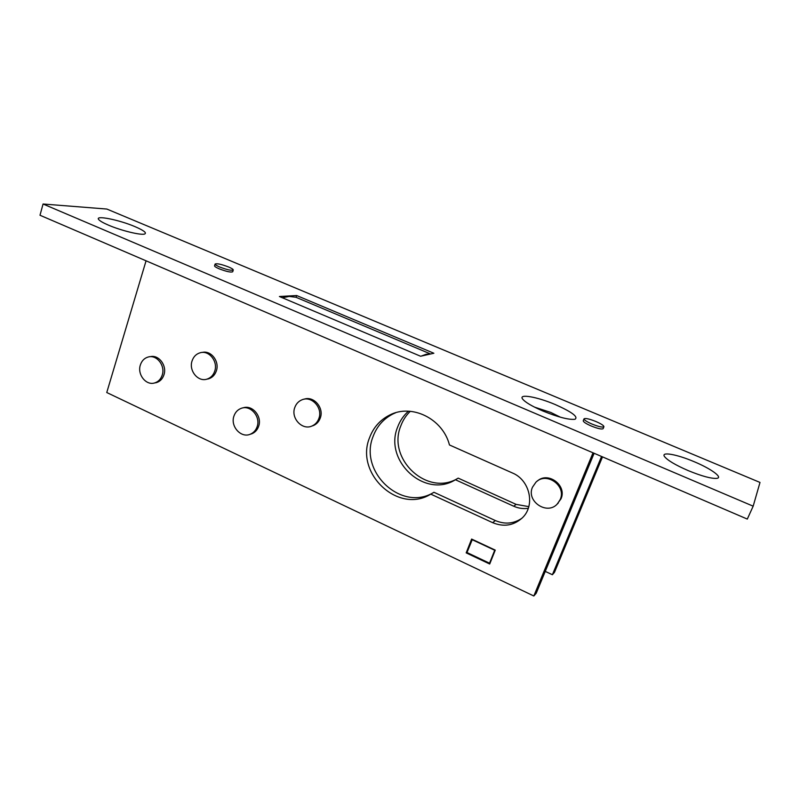 <?xml version="1.0" encoding="UTF-8"?>
<svg xmlns="http://www.w3.org/2000/svg" width="800" height="800" viewBox="0 0 800 800"><rect width="100%" height="100%" fill="white"/><g stroke="black" fill="none" stroke-linecap="round" stroke-linejoin="round"><path stroke-width="1.2" d="M490.28 562.54L489.54 563.2L466.98 552.53L472.35 539.4M489.54 563.2L494.72 550.25L472.06 539.63M282.32 297.74L289.19 296.44L295.92 297.25L430.59 353.99L426.22 354.25L421.18 356.11M318.87 418.47C323.05 407.98 311.71 395.49 302.01 399.8C298.54 401.22 296.13 403.8 294.78 407.53C290.59 418.22 302.4 430.78 312.17 425.92C315.35 424.46 317.59 421.97 318.87 418.47M311.69 426.12L313.58 425.48C316.75 424.02 318.98 421.54 320.26 418.05C324.32 407.84 313.63 395.54 303.99 399.24M257.1 426.78C260.97 416.67 250.34 404.51 241.1 408.39C237.66 409.72 235.28 412.26 233.96 416.02C230.08 426.29 241.09 438.51 250.4 434.17C253.6 432.79 255.83 430.33 257.1 426.78M250.14 434.28L251.95 433.72C255.14 432.34 257.37 429.88 258.62 426.34C262.43 416.4 252.17 404.37 242.97 407.9M214.72 371.17C218.22 361.59 209.1 350.04 200.24 352.75C196.27 353.89 193.55 356.6 192.08 360.88C188.58 370.62 198.03 382.23 206.99 379.12C210.72 377.9 213.3 375.25 214.72 371.17M206.73 379.2L208.63 378.82C212.36 377.6 214.93 374.96 216.35 370.88C219.78 361.46 210.98 350.04 202.19 352.44M560.2 499.55C566.67 485.79 546.44 471.42 535.96 482.17L532.49 487.19C525.94 501.32 547.26 515.66 557.45 503.82L560.2 499.55M557.05 504.23L560.98 498.86C567.25 485.52 548.15 471.19 537.4 481.01M162.21 375.1C165.5 365.78 156.8 354.49 148.32 356.98C144.43 358.06 141.78 360.73 140.36 364.98C137.08 374.43 146.05 385.78 154.63 382.94C158.31 381.79 160.84 379.18 162.21 375.1M154.55 382.96L156.38 382.64C160.05 381.49 162.57 378.88 163.95 374.81C167.21 365.56 158.64 354.34 150.19 356.71M595.84 421.48C589.24 418.86 585.3 417.99 584.03 418.85C584.06 419.99 586.74 421.74 592.06 424.08C598.71 426.72 602.66 427.6 603.92 426.73C603.86 425.56 601.17 423.81 595.84 421.48M584.03 418.85L583.25 420.76C583.27 421.92 585.95 423.67 591.26 426.01C597.91 428.65 601.86 429.53 603.13 428.65L603.92 426.73M228.63 267C221.43 264.26 216.93 263.27 215.12 264.04C215.08 264.68 216.61 265.68 219.72 267.02C226.97 269.78 231.49 270.77 233.26 270C233.3 269.34 231.76 268.34 228.63 267M215.12 264.04L214.56 265.82C214.52 266.47 216.05 267.47 219.16 268.81C226.4 271.57 230.92 272.56 232.7 271.78L233.26 270M555.23 404.55C572.02 412.03 578.59 416.94 574.95 419.29C568.83 419.94 558.13 417.18 542.85 410.99C531.79 406.18 525.01 402.15 522.51 398.9C518.55 393.51 537.34 396.89 555.23 404.55M560.44 417.21L550.79 412.44L534.42 407.09M694.02 461.64C710.6 468.5 723.11 477.39 717.01 478.34C711.64 478.84 702.02 476.26 688.16 470.59C675.29 464.97 667.39 460.27 664.46 456.48C660.91 451.45 676.92 454.34 694.02 461.64M135.09 226.68C143.71 230.41 146.92 232.85 144.73 233.99C141.32 235.51 121.3 230.68 108.56 225.18C103.21 222.89 99.92 221.01 98.71 219.55C94.5 214.87 119.34 219.86 135.09 226.68M528.8 506.63L516.12 504.38L458.19 478.13C427.77 497.29 386.73 459.15 400.83 425.84C402.9 420.24 406.05 415.39 410.26 411.31M528.28 508.31C523.29 509.02 518.45 508.33 513.74 506.23L455.42 479.75C424.79 499.03 383.47 460.59 397.65 427.05C399.97 420.81 403.58 415.52 408.47 411.19M395.7 412.74L393.06 413.91C383.61 418.71 376.97 426.2 373.15 436.36C358.37 471.75 401.79 512.52 433.94 492.28L495.36 520.56C504.85 524.57 513.71 523.8 521.93 518.24M369.55 437.73C373.39 427.49 380.07 419.95 389.58 415.11C411.6 403.44 442.78 418.58 449.46 444.96L512.38 472.96C530.02 480.07 535.59 505.74 522.18 517.99C513.56 525.64 503.72 527.2 492.65 522.67L430.77 494.13C398.41 514.51 354.68 473.38 369.55 437.73M40 215.25L747.3 519.08L753.17 506.18L760 482.44L106.84 209.05L43.06 204.01L40 215.25M146.06 260.81L106.76 392.53L533.83 595.99L536.21 593.26L594.12 453.28M43.06 204.01L753.17 506.18M433.86 353.25L296.65 295.53L279.41 296.51L420.59 356.24L433.86 353.25M601.55 456.47L552.39 574.73L554.48 572.34L602.5 456.88M552.39 574.73L545.26 571.4M495.25 550.13L489.7 564.01L466.19 552.88L471.63 539.06L495.25 550.13M533.83 595.99L593.02 452.81M430.77 494.13L433.94 492.28M455.42 479.75L458.19 478.13M296.05 297.31L296.65 295.53M466.19 552.88L467.15 552.11M492.65 522.67L495.36 520.56M513.74 506.23L516.12 504.38M389.58 415.11L393.06 413.91M154.63 382.94L156.38 382.64M557.45 503.82L558.24 503.11M206.99 379.12L208.63 378.82M250.4 434.17L251.95 433.72M312.17 425.92L313.58 425.48"/></g></svg>
